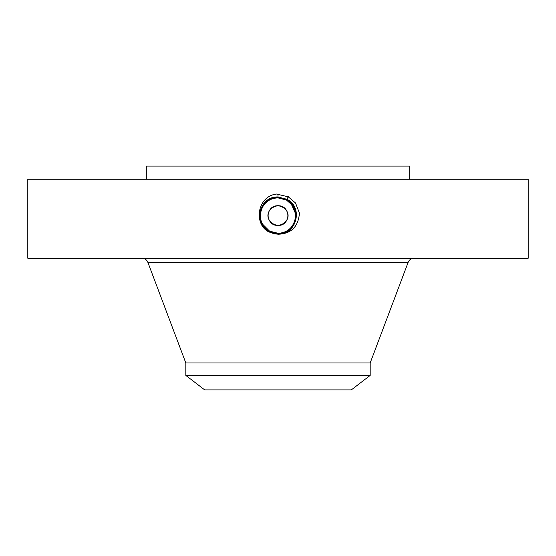 <?xml version="1.0" encoding="UTF-8"?>
<svg xmlns="http://www.w3.org/2000/svg" width="556" height="556" viewBox="0 0 556 556"><rect width="100%" height="100%" fill="white"/><g stroke="black" fill="none" stroke-linecap="round" stroke-linejoin="round"><path stroke-width="0.83" d="M27.8 179.234L528.2 179.234L528.2 258.248L27.8 258.248L27.8 179.234M274.497 233.902L278 234.118C296.556 235.181 303.652 207.228 286.91 199.27L278 196.991C259.388 195.92 252.264 223.964 269.062 231.942L274.504 233.902L269.062 231.942L277.965 234.236M278 234.236C291.198 233.826 298.343 226.785 299.427 213.122L295.528 203.003L288.251 196.817L276.471 194.037C257.185 196.372 253.209 224.131 269.021 232.019M146.318 179.234L146.318 166.07L409.682 166.07L409.682 179.234M278 193.988L278 196.984C259.388 195.92 252.264 223.957 269.062 231.942L278 234.118C296.55 235.181 303.652 207.228 286.91 199.27L278 197.102C259.506 196.046 252.424 223.908 269.118 231.845L278 234C296.431 235.056 303.493 207.284 286.854 199.375L278 197.102C259.506 196.046 252.431 223.908 269.118 231.838L278 234C296.438 235.056 303.493 207.277 286.854 199.375L278 197.22C259.617 196.171 252.591 223.859 269.173 231.741L278 233.881C296.313 234.938 303.326 207.339 286.799 199.479L278 197.22C259.624 196.164 252.591 223.853 269.173 231.734L278 233.881C296.32 234.931 303.326 207.332 286.799 199.479L278 197.338C259.735 196.289 252.751 223.804 269.229 231.637L278 233.77C296.195 234.813 303.166 207.388 286.743 199.583L278 197.338C259.742 196.289 252.751 223.797 269.229 231.63L278 233.763C296.202 234.813 303.166 207.388 286.743 199.576L278 197.456C259.854 196.414 252.917 223.748 269.285 231.532L278 233.652C296.084 234.688 303.006 207.437 286.688 199.68L278 197.456C259.86 196.414 252.917 223.741 269.285 231.525L278 233.645C296.077 234.688 303.006 207.444 286.688 199.687L278 197.575C260.305 196.483 252.82 223.519 269.34 231.428L278 233.534C295.639 234.618 303.096 207.673 286.632 199.785L278 197.575C260.312 196.483 252.82 223.512 269.34 231.428L278 233.534C295.625 234.618 303.096 207.68 286.632 199.792L278 197.693C260.423 196.609 252.98 223.47 269.396 231.324L278 233.416C295.521 234.493 302.937 207.722 286.576 199.889L278.007 197.693C260.43 196.602 252.98 223.463 269.396 231.324L278 233.416C295.514 234.5 302.937 207.729 286.576 199.896L278 197.811C260.549 196.727 253.147 223.408 269.451 231.22L278.007 233.298C295.403 234.368 302.77 207.777 286.514 199.993L278.007 197.811C260.535 196.734 253.147 223.415 269.458 231.22L272.551 232.415M185.822 375.411L370.178 375.411L351.253 389.93L204.747 389.93L185.822 375.411L185.822 362.971L370.178 362.971L408.139 262.335C409.265 259.749 411.238 258.387 414.053 258.248M269.333 220.315C274.9 231.782 293.311 221.747 286.667 210.849C281.1 199.382 262.689 209.417 269.333 220.315M269.333 210.849C274.9 199.382 293.311 209.417 286.667 220.315C281.1 231.782 262.689 221.747 269.333 210.849A9.876 9.876 0 0 1 282.733 206.915A9.876 9.876 0 0 1 286.667 220.315A9.876 9.876 0 0 1 273.267 224.249A9.876 9.876 0 0 1 269.333 210.849M266.317 228.87L269.521 231.115L278.007 233.277L274.852 232.992A17.695 17.695 0 0 0 294.666 209.633M293.478 207.006A17.695 17.695 0 0 0 286.479 200.049L281.392 198.214M280.592 198.075A17.695 17.695 0 0 0 277.986 197.887C271.126 198.138 265.949 201.209 262.474 207.096A17.695 17.695 0 0 0 261.334 221.538M269.069 200.306A17.695 17.695 0 0 0 262.974 206.241M261.987 223.109L262.515 224.151A17.695 17.695 0 0 0 268.75 230.67L273.17 232.603M288.349 196.636L286.743 199.583M293.867 223.415L295.236 219.592M295.549 217.869L295.681 214.929M289.335 201.995L286.479 200.049L277.993 197.887C271.12 198.144 265.942 201.216 262.474 207.096L262.467 207.11C259.589 212.753 259.596 218.418 262.488 224.096L269.549 231.129M293.825 223.505L294.93 220.732M295.34 219.106L295.695 215.54M295.597 213.733L291.156 203.753M288.828 201.585L286.479 200.049L292.505 205.449M288.126 197.053L287.925 197.415M265.963 228.551L269.521 231.115L277.993 233.291C284.874 233.027 290.051 229.955 293.526 224.068L293.631 223.88M295.09 220.155L295.25 219.516M295.695 215.29L295.18 211.356M286.736 199.583L286.514 199.993L277.993 197.887M263.905 226.278L269.514 231.122L278.007 233.298M262.488 224.096L262.501 224.117A17.695 17.695 0 0 0 263.878 226.243L269.521 231.115M293.526 224.068C297.794 214.255 295.445 206.248 286.479 200.049L286.514 199.993C302.77 207.784 295.396 234.375 277.993 233.291L278.007 233.277M185.822 362.971L147.861 262.335L408.139 262.335M288.237 196.845L288.036 197.213M288.182 196.949L287.98 197.317M147.861 262.335C146.735 259.749 144.762 258.387 141.947 258.248M370.178 375.411L370.178 362.971"/></g></svg>
